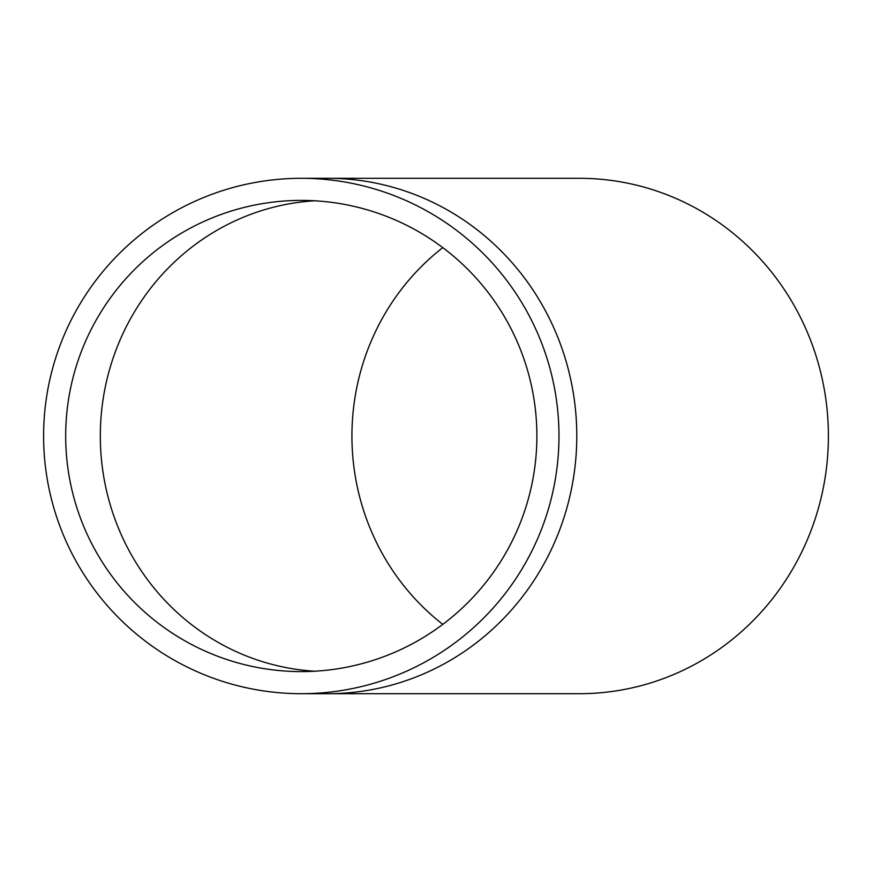 <?xml version="1.0" encoding="UTF-8"?>
<svg xmlns="http://www.w3.org/2000/svg" width="872" height="872" viewBox="0 0 872 872"><rect width="100%" height="100%" fill="white"/><g stroke="black" fill="none" stroke-linecap="round" stroke-linejoin="round"><path stroke-width="1.31" d="M442.802 247.637A235.604 227.57 -90 0 0 351.928 436A235.604 227.57 -90 0 0 442.802 624.363M65.683 436A235.604 235.604 0 0 1 419.083 231.963A235.604 235.604 0 0 1 419.083 640.037A235.604 235.604 0 0 1 65.683 436M327.883 178.313A257.687 248.901 -90 0 1 576.784 436A257.687 248.901 -90 0 1 327.883 693.687L579.499 693.687A257.687 248.901 -90 0 0 828.4 436A257.687 248.901 -90 0 0 579.499 178.313L301.287 178.313M43.6 436A257.687 257.687 0 0 1 430.125 212.833A257.687 257.687 0 0 1 430.125 659.167A257.687 257.687 0 0 1 43.6 436M314.814 200.789A235.604 227.57 -90 0 0 100.313 436A235.604 227.57 -90 0 0 314.814 671.211M327.883 693.687L301.287 693.687"/></g></svg>
